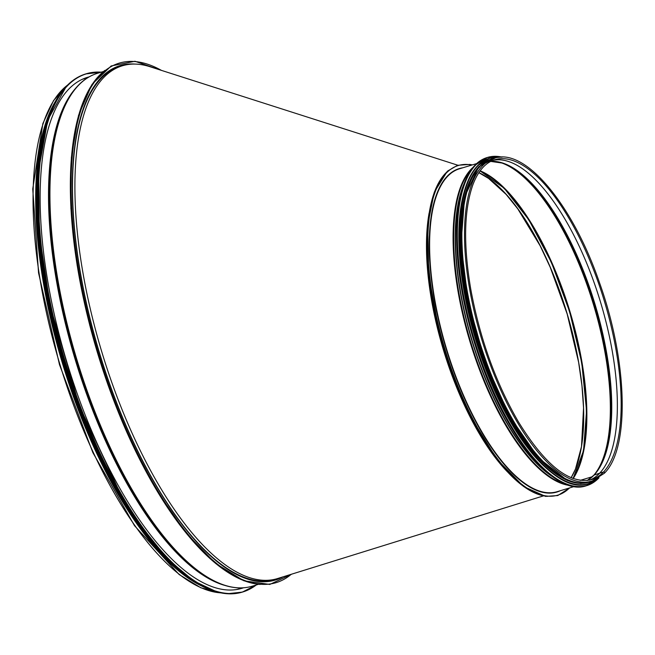 <?xml version="1.0" encoding="UTF-8"?>
<svg xmlns="http://www.w3.org/2000/svg" width="655" height="655" viewBox="0 0 655 655"><rect width="100%" height="100%" fill="white"/><g stroke="black" fill="none" stroke-linecap="round" stroke-linejoin="round"><path stroke-width="0.98" d="M200.676 585.505A267.87 102.475 -106.8 0 1 62.569 363.689A267.87 102.475 -106.8 0 1 54.709 102.507M192.251 580.559A267.6 102.377 -106.8 0 1 62.667 363.656A267.6 102.377 -106.8 0 1 50.427 111.284M282.968 576.858A268.673 102.786 -106.8 0 1 275.395 580.035A268.673 102.786 -106.8 0 1 99.282 352.587A268.673 102.786 -106.8 0 1 119.939 65.672A268.673 102.786 -106.8 0 1 135.126 64.084M84.642 78.305A266.904 102.106 -106.8 0 1 86.345 77.97M240.614 588.403A266.904 102.106 -106.8 0 1 239.001 589.066M243.521 587.781A266.904 102.106 -106.8 0 1 241.883 588.321A266.904 102.106 -106.8 0 1 75.792 389.659A266.904 102.106 -106.8 0 1 68.349 89.555A266.904 102.106 -106.8 0 1 87.451 77.339A266.904 102.106 -106.8 0 1 89.113 76.881M126.358 503.982A267.6 102.377 -106.8 0 1 37.982 211.581M507.248 471.641A168.646 64.517 -106.8 0 1 460.817 397.266A168.646 64.517 -106.8 0 1 440.488 339.765A168.646 64.517 -106.8 0 1 427.338 226.163A168.646 64.517 -106.8 0 1 429.107 213.088M478.895 172.633A168.327 64.395 -106.8 0 1 566.804 312.558A168.327 64.395 -106.8 0 1 571.111 477.741L575.467 469.046L581.501 446.579L583.548 407.86L581.951 385.697L578.627 362.33L567.181 314.032L550.208 267.256L540.113 245.748L517.81 208.904L506.102 194.388L488.581 178.422L478.862 172.691M479.943 171.119A168.327 64.395 -106.8 0 1 569.465 311.747A168.327 64.395 -106.8 0 1 572.814 478.428M277.343 578.611L274.977 579.323A267.87 102.475 -106.8 0 1 99.388 352.562A267.87 102.475 -106.8 0 1 119.988 66.499L122.354 65.778A267.87 102.475 73.2 0 0 129.42 427.15A267.87 102.475 73.2 0 0 277.343 578.611A267.87 102.475 73.2 0 0 277.646 578.521L543.2 495.958M457.804 165.224L149.913 66.695A267.87 102.475 73.2 0 0 122.354 65.778M580.174 480.377L592.341 476.701L580.174 480.377M593.749 475.309A0.802 0.729 43.4 0 1 594.06 475.088A0.802 0.729 -136.6 0 0 593.749 475.309A167.459 64.059 73.2 0 1 589.336 479.19M587.191 480.541A167.328 64.018 73.2 0 0 594.06 475.088L599.693 473.164L594.06 475.088A167.328 64.018 73.2 0 0 591.702 293.767A167.328 64.018 73.2 0 0 490.742 161.392M599.693 473.164A0.54 0.483 43.4 0 1 599.71 473.156A0.54 0.483 -136.6 0 0 599.693 473.164L603.501 472.009L599.71 473.156A167.115 63.928 73.2 0 0 595.894 287.709A167.115 63.928 73.2 0 0 492.986 160.369A167.115 63.928 73.2 0 1 595.886 287.725A167.115 63.928 73.2 0 1 599.693 473.164A167.115 63.928 73.2 0 1 589.639 480.148A167.115 63.928 73.2 0 0 599.693 473.164M603.501 472.009A0.778 0.704 43.4 0 1 604.352 473.254A0.778 0.704 43.4 0 1 604.066 473.426A0.778 0.704 -136.6 0 0 604.385 472.353A0.778 0.704 -136.6 0 0 603.501 472.009A167.115 63.928 73.2 0 0 598.842 284.106A167.115 63.928 73.2 0 0 494.852 159.722C485.371 162.628 478.011 171.086 472.771 185.103C463.986 210.378 463.314 245.035 470.74 289.06C479.796 338.258 495.663 382.487 518.351 421.73C545.197 465.353 569.588 484.667 591.539 479.656A167.115 63.928 73.2 0 0 603.501 472.009M491.766 159.026A168.671 64.526 73.2 0 0 478.797 339.151A168.671 64.526 73.2 0 0 589.361 481.941L591.989 481.147A168.671 64.526 73.2 0 1 481.425 338.357A168.671 64.526 73.2 0 1 494.402 158.232L491.766 159.026M464.346 191.326A168.376 64.411 73.2 0 0 548.636 470.233M469.357 181.853A168.376 64.411 73.2 0 0 477.552 339.527A168.376 64.411 73.2 0 0 558.06 475.35M478.207 168.409A168.376 64.411 73.2 0 0 478.453 339.257A168.376 64.411 73.2 0 0 572.871 481.638M220.956 592.873A267.87 102.475 -106.8 0 1 59.932 364.483A267.87 102.475 -106.8 0 1 67.514 85.134M291.27 574.279A271.358 103.809 -106.8 0 1 90.447 324.831A271.358 103.809 -106.8 0 1 161.408 70.372M260.24 584.432A271.358 103.809 -106.8 0 1 97.587 353.102A271.358 103.809 -106.8 0 1 104.89 70.404M257.964 584.465L252.388 586.151A267.87 102.475 -106.8 0 1 76.799 359.382A267.87 102.475 -106.8 0 1 97.398 73.327L102.974 71.641M239.722 587.854A267.698 102.409 -106.8 0 1 223.265 584.899A267.698 102.409 -106.8 0 1 76.357 359.521A267.698 102.409 -106.8 0 1 73.851 90.496A267.698 102.409 -106.8 0 1 85.911 78.928M252.388 586.151C243.398 588.837 233.688 588.419 223.265 584.899L221.98 584.457A266.88 102.098 -106.8 0 1 75.513 359.775A266.88 102.098 -106.8 0 1 73.016 91.577L73.851 90.496C80.573 81.793 88.425 76.062 97.398 73.327M225.385 585.57A266.798 102.065 -106.8 0 1 75.292 359.841A266.798 102.065 -106.8 0 1 75.235 88.761M238.944 588.87L238.256 589.074A266.585 101.983 -106.8 0 1 236.291 589.574A266.585 101.983 -106.8 0 0 238.305 589.058M84.069 78.706A266.585 101.983 -106.8 0 0 82.112 79.386A266.585 101.983 -106.8 0 1 84.02 78.723L88.327 77.331M84.176 78.485A266.904 102.106 -106.8 0 1 85.527 78.232M239.779 588.64A266.904 102.106 -106.8 0 1 238.518 589.173M256.08 585.038A270.548 103.498 -106.8 0 1 81.032 408.188A270.548 103.498 -106.8 0 1 67.031 86.231A270.548 103.498 -106.8 0 1 101.091 72.206M256.261 584.981A270.662 103.539 -106.8 0 1 242.874 591.94A270.662 103.539 -106.8 0 1 74.449 390.486A270.662 103.539 -106.8 0 1 66.9 86.157A270.662 103.539 -106.8 0 1 86.272 73.769A270.662 103.539 -106.8 0 1 101.271 72.156M242.612 592.022A270.662 103.539 -106.8 0 1 242.35 592.104A270.662 103.539 -106.8 0 1 73.925 390.642A270.662 103.539 -106.8 0 1 66.376 86.321A270.662 103.539 -106.8 0 1 85.748 73.933A270.662 103.539 -106.8 0 1 86.01 73.851M197.065 583.007A270.556 103.506 -106.8 0 1 64.878 362.985A270.556 103.506 -106.8 0 1 53.08 106.585M197.45 583.277A269.213 102.991 -106.8 0 1 64.043 363.238A269.213 102.991 -106.8 0 1 53.252 106.151M204.131 586.945A269.32 103.031 -106.8 0 1 63.912 363.271A269.32 103.031 -106.8 0 1 56.78 99.388M210.861 589.918A269.32 103.031 -106.8 0 1 63.617 363.361A269.32 103.031 -106.8 0 1 60.743 93.182M197.163 583.539A269.221 102.991 -106.8 0 1 63.56 363.386A269.221 102.991 -106.8 0 1 52.867 106.085M125.211 504.456A267.977 102.516 -106.8 0 1 36.762 211.794M186.609 576.637A267.977 102.516 -106.8 0 1 62.978 363.558A267.977 102.516 -106.8 0 1 47.905 117.679M499.225 162.153A168.4 64.427 73.2 0 1 593.455 304.501A168.4 64.427 73.2 0 1 593.839 475.202A167.459 64.059 73.2 0 0 596.124 472.525A167.459 64.059 73.2 0 0 594.642 304.141A167.459 64.059 73.2 0 0 502.614 163.12A167.459 64.059 73.2 0 0 493.272 161.335M595.706 473.066A168.278 64.378 73.2 0 0 593.79 304.403A168.278 64.378 73.2 0 0 501.967 162.907M573.182 478.559A168.4 64.427 73.2 0 0 569.965 311.6A168.4 64.427 73.2 0 0 480.172 170.808M578.054 469.545A168.941 64.632 73.2 0 0 569.686 311.682A168.941 64.632 73.2 0 0 489.219 175.614M448.986 170.185A172.159 65.86 73.2 0 0 444.303 349.582A172.159 65.86 73.2 0 0 547.564 496.351M471.887 165.035A172.159 65.86 73.2 0 0 445.015 349.361A172.159 65.86 73.2 0 0 569.482 487.95M462.749 167.795A168.941 64.632 73.2 0 0 446.194 349.009A168.941 64.632 73.2 0 0 560.344 490.718M476.603 163.611L459.499 168.777A168.671 64.526 73.2 0 0 446.53 348.902A168.671 64.526 73.2 0 0 557.094 491.692L574.198 486.526M473.107 167.279A168.671 64.526 73.2 0 0 470.02 341.804A168.671 64.526 73.2 0 0 569.252 485.404M471.42 169.465A168.507 64.46 73.2 0 0 470.585 341.632A168.507 64.46 73.2 0 0 566.632 484.52M463.871 184.202A167.68 64.149 73.2 0 0 472.042 341.198A167.68 64.149 73.2 0 0 552.19 476.439M462.307 188.91A167.598 64.116 73.2 0 0 472.304 341.116A167.598 64.116 73.2 0 0 548.276 473.377M465.484 180.207A171.332 65.541 73.2 0 0 473.811 340.657A171.332 65.541 73.2 0 0 555.743 478.862M487.312 157.487A171.438 65.582 73.2 0 0 487.05 157.568A171.438 65.582 73.2 0 0 474.777 165.412A171.438 65.582 73.2 0 0 479.558 358.17A171.438 65.582 73.2 0 0 586.241 485.773A171.438 65.582 73.2 0 0 586.503 485.691M502.074 157.126A171.438 65.582 73.2 0 0 487.582 157.405A171.438 65.582 73.2 0 0 475.309 165.248A171.438 65.582 73.2 0 0 480.09 358.007A171.438 65.582 73.2 0 0 586.774 485.617A171.438 65.582 73.2 0 0 598.998 477.814M501.886 157.126A171.332 65.549 73.2 0 0 475.44 165.314A171.332 65.549 73.2 0 0 486.411 374.652A171.332 65.549 73.2 0 0 598.834 477.921M468.079 180.698A169.989 65.033 73.2 0 0 476.341 339.896A169.989 65.033 73.2 0 0 557.634 477.02M489.629 158.191A170.095 65.074 73.2 0 0 489.482 158.232A170.095 65.074 73.2 0 0 477.307 166.018A170.095 65.074 73.2 0 0 482.047 357.27A170.095 65.074 73.2 0 0 587.895 483.873A170.095 65.074 73.2 0 0 588.043 483.824M500.052 157.192A170.095 65.074 73.2 0 0 489.776 158.142A170.095 65.074 73.2 0 0 477.601 165.928A170.095 65.074 73.2 0 0 482.342 357.18A170.095 65.074 73.2 0 0 588.19 483.783A170.095 65.074 73.2 0 0 597.27 478.879M499.724 157.225A169.997 65.033 73.2 0 0 477.724 165.985A169.997 65.033 73.2 0 0 486.78 368.962A169.997 65.033 73.2 0 0 596.983 479.042M478.74 166.951A168.753 64.558 73.2 0 0 483.554 357A168.753 64.558 73.2 0 0 588.698 482.227M493.223 158.584A168.753 64.558 73.2 0 0 479.214 166.812A168.753 64.558 73.2 0 0 484.782 358.997A168.753 64.558 73.2 0 0 590.818 481.507M221.251 592.931L200.831 587.772L179.126 574.509L134.504 525.67L92.871 452.621L59.474 364.622L38.547 272.848L32.75 188.968L42.853 123.599L53.571 100.526L67.719 84.929M162.031 70.568L134.971 61.275L111.178 65.95L92.019 84.356L78.526 115.403L71.37 157.47L70.904 208.315L77.143 265.25L89.76 325.257L108.075 385.148L131.131 441.732L157.699 492.011L186.356 533.317L215.601 563.439L243.906 580.805L269.811 584.44L291.876 574.091M238.256 589.074L242.612 587.838M84.02 78.723L84.7 78.51M84.356 78.608L82.751 79.099M238.6 588.976L236.995 589.459M101.288 72.148L85.748 73.933C78.592 76.103 72.115 80.237 66.335 86.345L47.799 119.939L38.571 170.562L39.382 234.187L50.165 305.721L79.427 406.075L121.298 495.508L145.042 531.827L169.522 560.68L193.814 580.985L216.977 591.932L227.383 593.725L242.35 592.104L256.277 584.972M61.054 92.748L50.296 111.596L42.501 136.297L36.508 200.512L43.705 278.711L63.396 362.87L93.567 444.09L130.934 513.504L171.626 563.963L191.899 580.322L211.369 590.106M191.882 580.314L156.193 548.129L120.938 498.373L88.99 435.133L62.962 363.582L44.998 289.592L36.565 219.237L38.367 158.281L50.247 111.71M494.402 158.232C525.179 147.326 572.691 204.475 599.505 282.731C627.605 360.954 630.085 448.298 604.352 473.254L591.989 481.147M596.124 472.525L593.79 475.26L587.167 480.549M502.614 163.12L490.71 161.408M573.084 478.527L583.539 450.648L586.553 410.75L581.763 362.854L569.654 311.698L551.412 262.401L528.863 219.859L504.26 188.304L480.107 170.889M569.924 487.819L557.757 495.557L545.525 496.384L523.689 486.567L497.03 459.376L471.551 418.095L453.244 376.207L439.046 330.849L428.738 274.691L427.682 225.083L434.298 192.169L447.349 171.217L457.583 165.297L469.782 164.43L472.337 164.896M502.131 157.126L487.582 157.405L474.744 165.437C463.994 177.153 458.001 197.294 456.756 225.86C455.626 266.937 463.462 311.78 480.271 360.381C507.568 439.538 555.858 496.785 586.241 485.773L599.038 477.79M500.092 157.192L489.482 158.232L477.266 166.043C466.606 177.669 460.653 197.646 459.417 225.991C458.303 266.749 466.073 311.24 482.751 359.464C509.827 437.999 557.749 494.803 587.895 483.873L597.303 478.862M495.139 158.019L478.78 166.697L464.682 196.705L460.997 243.807L468.186 301.513L485.265 361.879L509.86 416.555L538.582 458.009L567.508 480.516L580.821 483.57L592.726 480.917"/></g></svg>
